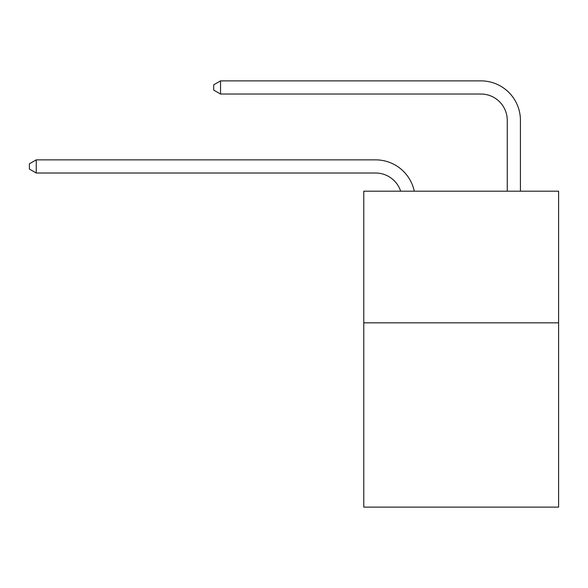 <?xml version="1.0" encoding="UTF-8"?>
<svg xmlns="http://www.w3.org/2000/svg" width="588" height="588" viewBox="0 0 588 588"><rect width="100%" height="100%" fill="white"/><g stroke="black" fill="none" stroke-linecap="round" stroke-linejoin="round"><path stroke-width="0.88" d="M558.6 322.827L558.6 507.128L363.774 507.128L363.774 191.188L558.6 191.188L558.6 322.827L363.774 322.827M375.614 173.019A26.328 26.328 -57.8 0 1 400.649 191.188A26.328 26.328 -36.6 0 0 375.614 173.019L36.243 173.019L29.4 169.072L29.4 163.809L36.243 159.855L375.614 159.855A39.492 39.492 122.2 0 1 414.261 191.188M507.26 191.188L507.26 120.364A26.328 26.328 17.7 0 0 480.933 94.036L220.544 94.036L213.701 90.089L213.701 84.819L220.544 80.872L480.933 80.872A39.492 39.492 59.4 0 1 520.424 120.364L520.424 191.188M507.26 120.364A26.328 26.328 -120.6 0 0 480.933 94.036A26.328 26.328 -120.6 0 1 507.26 120.364A26.328 26.328 -120.6 0 0 480.933 94.036A26.328 26.328 -120.6 0 1 507.26 120.364A26.328 26.328 -120.6 0 0 480.933 94.036A26.328 26.328 -120.6 0 1 507.26 120.364A26.328 26.328 -120.6 0 0 480.933 94.036A26.328 26.328 -120.6 0 1 507.26 120.364A26.328 26.328 -120.6 0 0 480.933 94.036A26.328 26.328 -120.6 0 1 507.26 120.364A26.328 26.328 -120.6 0 0 480.933 94.036A26.328 26.328 -120.6 0 1 507.26 120.364A26.328 26.328 -120.6 0 0 480.933 94.036A26.328 26.328 -120.6 0 1 507.26 120.364A26.328 26.328 -120.6 0 0 480.933 94.036A26.328 26.328 -120.6 0 1 507.26 120.364A26.328 26.328 -120.6 0 0 480.933 94.036A26.328 26.328 -120.6 0 1 507.26 120.364A26.328 26.328 -120.6 0 0 480.933 94.036A26.328 26.328 -120.6 0 1 507.26 120.364A26.328 26.328 -120.6 0 0 480.933 94.036A26.328 26.328 -120.6 0 1 507.26 120.364A26.328 26.328 -120.6 0 0 480.933 94.036A26.328 26.328 -120.6 0 1 507.26 120.364A26.328 26.328 -120.6 0 0 480.933 94.036A26.328 26.328 -120.6 0 1 507.26 120.364A26.328 26.328 -120.6 0 0 480.933 94.036A26.328 26.328 -120.6 0 1 507.26 120.364A26.328 26.328 -120.6 0 0 480.933 94.036A26.328 26.328 -120.6 0 1 507.26 120.364A26.328 26.328 -120.6 0 0 480.933 94.036A26.328 26.328 -120.6 0 1 507.26 120.364A26.328 26.328 -120.6 0 0 480.933 94.036A26.328 26.328 -120.6 0 1 507.26 120.364A26.328 26.328 -120.6 0 0 480.933 94.036A26.328 26.328 -120.6 0 1 507.26 120.364A26.328 26.328 -120.6 0 0 480.933 94.036A26.328 26.328 -120.6 0 1 507.26 120.364A26.328 26.328 -120.6 0 0 480.933 94.036A26.328 26.328 -120.6 0 1 507.26 120.364A26.328 26.328 -120.6 0 0 480.933 94.036A26.328 26.328 -120.6 0 1 507.26 120.364A26.328 26.328 -120.6 0 0 480.933 94.036A26.328 26.328 -120.6 0 1 507.26 120.364A26.328 26.328 -120.6 0 0 480.933 94.036A26.328 26.328 -120.6 0 1 507.26 120.364A26.328 26.328 -120.6 0 0 480.933 94.036A26.328 26.328 -120.6 0 1 507.26 120.364A26.328 26.328 -120.6 0 0 480.933 94.036A26.328 26.328 -120.6 0 1 507.26 120.364A26.328 26.328 -120.6 0 0 480.933 94.036A26.328 26.328 -120.6 0 1 507.26 120.364A26.328 26.328 -120.6 0 0 480.933 94.036A26.328 26.328 -120.6 0 1 507.26 120.364A26.328 26.328 -120.6 0 0 480.933 94.036A26.328 26.328 -120.6 0 1 507.26 120.364A26.328 26.328 -120.6 0 0 480.933 94.036A26.328 26.328 -120.6 0 1 507.26 120.364A26.328 26.328 -120.6 0 0 480.933 94.036A26.328 26.328 -120.6 0 1 507.26 120.364A26.328 26.328 -120.6 0 0 480.933 94.036A26.328 26.328 -120.6 0 1 507.26 120.364A26.328 26.328 -120.6 0 0 480.933 94.036A26.328 26.328 -120.6 0 1 507.26 120.364A26.328 26.328 -120.6 0 0 480.933 94.036A26.328 26.328 -120.6 0 1 507.26 120.364M36.243 159.855L36.243 173.019M220.544 80.872L220.544 94.036"/></g></svg>
